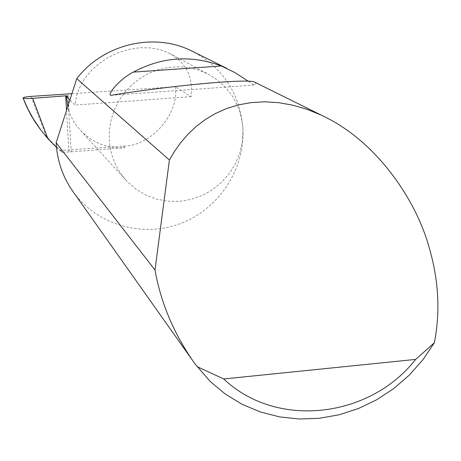 <?xml version="1.0" encoding="UTF-8"?>
<svg xmlns="http://www.w3.org/2000/svg" width="461" height="461" viewBox="0 0 461 461"><rect width="100%" height="100%" fill="white"/><g stroke="black" fill="none" stroke-linecap="round" stroke-linejoin="round"><path stroke-width="0.35" stroke-dasharray="2.31 1.73" d="M71.91 93.681L175.428 86.772L191.067 96.66L191.684 88.103L190.301 78.462L187.765 71.662L185.887 68.251L180.741 61.636L173.572 55.723L169.216 53.205L160.463 49.782L150.493 47.881L139.729 47.731L128.728 49.39L118.062 52.727L108.237 57.458L99.616 63.203L92.402 69.553L86.622 76.14L82.208 82.669L79.01 88.933L76.843 94.793L74.872 105.079L69.865 100.043M194.49 52.352C224.317 69.438 240.475 95.15 242.97 129.483C241.115 104.509 229.33 85.971 207.617 73.864L198.409 70.026L188.687 67.64L178.661 66.759L168.57 67.41L158.642 69.582L149.105 73.23L140.179 78.278L132.071 84.599L124.966 92.062L119.036 100.481L114.409 109.672L111.199 119.422L109.47 129.501L109.263 139.677C110.352 155.783 116.264 169.642 127 181.271L135.684 188.947L145.59 194.94L156.406 199.066L167.804 201.221L179.438 201.342L190.958 199.429L202.016 195.556L212.291 189.834L221.47 182.447L229.284 173.601L235.502 163.58L239.939 152.666L242.451 141.187L242.97 129.483C244.705 169.821 218.462 209.271 180.516 223.545C142.628 237.934 97.45 225.152 73.616 192.439M248.375 81.309L254.201 85.06L255.878 83.741L255.601 82.623M175.428 86.772C179.196 114.144 150.856 146.368 123.266 146.056L60.766 150.511L55.545 145.981L56.484 147.405M42.389 132.077L55.545 145.981M71.196 151.825L124.931 147.676C107.644 148.649 92.92 142.996 80.761 130.711L76.509 125.617L73.737 121.474L70.642 115.578L68.793 110.922L71.196 151.825L62.16 152.326L56.968 147.843M62.16 152.326L60.766 150.511M68.793 110.922L67.779 106.531M191.067 96.66L74.872 105.079M46.336 136.64L31.02 96.412M68.96 151.761L66.528 110.421M68.775 110.479L67.934 96.067M110.992 95.329L254.201 85.06M124.931 147.676L123.266 146.056M169.216 53.205L207.617 73.864M194.963 363.833L192.035 359.695M23.782 99.87L23.05 97.957M69 111.297L68.101 95.963M80.761 130.711L127 181.271"/><path stroke-width="0.69" d="M255.601 82.623L254.795 82.219C250.173 77.961 164.421 86.386 110.992 95.329C106.289 94.96 120.471 78.474 133.35 72.106C161.926 56.818 191.252 54.778 221.32 65.986L235.07 72.659L248.375 81.309M154.994 270.002L169.406 160.007L174.667 151.116L180.833 142.484L187.955 134.255L196.069 126.579L205.197 119.63L215.322 113.579L226.414 108.612L238.406 104.895L251.199 102.584L264.649 101.806L278.594 102.659L292.839 105.183L307.182 109.384L321.398 115.204C377.559 141.175 416.542 201.405 429.035 247.148C438.67 279.787 440.445 311.659 434.36 342.777L422.904 359.747L409.322 375.081L393.855 388.485L376.804 399.704L358.479 408.521L339.238 414.756L319.433 418.283L299.443 419.009L279.654 416.911L260.459 412.001L242.238 404.36L225.36 394.115L210.17 381.449L194.963 363.833C174.679 335.268 161.465 304.6 155.328 271.829L154.994 270.002L56.138 142.714L56.19 143.723C57.412 161.771 63.22 178.009 73.616 192.439L192.035 359.695M169.406 160.007L76.745 78.658C103.074 44.291 153.006 32.195 190.624 50.439L194.49 52.352M69.865 100.043L66.442 96.603L68.101 95.963L65.669 95.825L32.696 98.326L47.956 138.749L40.735 129.904L33.123 118.517L27.896 108.946L23.05 97.957C23.436 97.311 26.093 96.798 31.02 96.412L71.91 93.681M47.956 138.749L56.484 147.405M23.442 98.982L26.554 106.451L30.852 114.933L34.517 121.07L40.015 128.953M23.062 97.991C24.249 98.545 27.458 98.654 32.696 98.326M76.745 78.658L56.138 142.714M196.997 366.593L223.741 378.959L415.666 359.407L434.36 342.777M223.741 378.959C276.323 429.064 369.434 418.421 415.666 359.407M67.779 106.531L66.442 96.603M66.528 110.421L65.669 95.825M133.35 72.106L221.32 65.986M321.398 115.204L254.795 82.219M226.795 68.355L190.624 50.439"/></g></svg>
